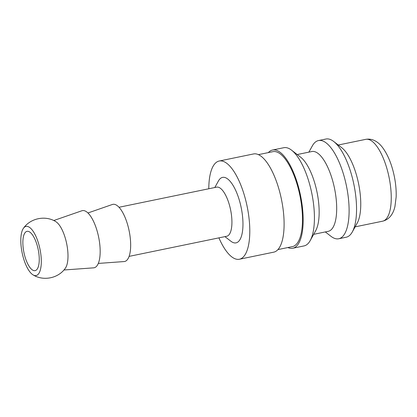 <?xml version="1.0" encoding="UTF-8"?>
<svg xmlns="http://www.w3.org/2000/svg" width="417" height="417" viewBox="0 0 417 417"><rect width="100%" height="100%" fill="white"/><g stroke="black" fill="none" stroke-linecap="round" stroke-linejoin="round"><path stroke-width="0.63" d="M239.426 259.233L273.734 252.16A50.134 18.218 -101.6 0 0 274.376 251.998A50.134 18.218 -101.6 0 0 281.267 198.492A50.134 18.218 -101.6 0 0 253.494 153.956L219.18 161.025A50.134 18.218 78.4 0 1 246.958 205.565A50.134 18.218 78.4 0 1 240.062 259.066A50.134 18.218 78.4 0 1 239.426 259.233A50.134 18.218 78.4 0 1 218.915 237.867M208.792 188.765A50.134 18.218 78.4 0 1 218.544 161.191A50.134 18.218 78.4 0 1 219.18 161.025M277.967 249.585L292.458 246.598A48.466 17.608 -101.6 0 0 293.078 246.437A48.466 17.608 -101.6 0 0 299.745 194.718A48.466 17.608 -101.6 0 0 272.895 151.663L258.399 154.65M287.892 247.536A50.134 18.218 -101.6 0 0 292.797 248.235L304.045 245.915A50.134 18.218 -101.6 0 0 304.681 245.749A50.134 18.218 -101.6 0 0 310.201 240.593A50.134 18.218 -101.6 0 0 311.765 193.134A50.134 18.218 -101.6 0 0 291.561 150.162A50.134 18.218 -101.6 0 0 283.8 147.707L272.556 150.026A50.134 18.218 -101.6 0 0 271.915 150.193A50.134 18.218 -101.6 0 0 268.324 152.606M292.797 248.235A50.134 18.218 -101.6 0 0 293.438 248.068A50.134 18.218 -101.6 0 0 300.329 194.567A50.134 18.218 -101.6 0 0 272.556 150.026M310.201 240.593L315.726 230.617A40.736 14.798 -101.6 0 0 316.998 192.055A40.736 14.798 -101.6 0 0 300.579 157.141L291.561 150.162M313.667 234.333L328.262 231.326A40.736 14.798 -101.6 0 0 328.778 231.19A40.736 14.798 -101.6 0 0 334.382 187.718A40.736 14.798 -101.6 0 0 311.812 151.533L297.222 154.54M325.317 231.93L330.978 236.309A50.134 18.218 -101.6 0 0 338.734 238.764A50.134 18.218 -101.6 0 0 339.375 238.597A50.134 18.218 -101.6 0 0 346.272 185.096A50.134 18.218 -101.6 0 0 318.494 140.555A50.134 18.218 -101.6 0 0 317.853 140.722A50.134 18.218 -101.6 0 0 312.338 145.877L308.872 152.137M338.734 238.764L346.173 237.231A50.134 18.218 -101.6 0 0 346.808 237.065A50.134 18.218 -101.6 0 0 352.329 231.909A50.134 18.218 -101.6 0 0 353.892 184.45A50.134 18.218 -101.6 0 0 333.689 141.478A50.134 18.218 -101.6 0 0 325.927 139.023L318.494 140.555M352.329 231.909L357.239 223.043A41.778 15.179 -101.6 0 0 358.542 183.49A41.778 15.179 -101.6 0 0 341.705 147.681L333.689 141.478M129.114 256.377L226.739 236.251A25.067 9.106 -101.6 0 0 227.056 236.173A25.067 9.106 -101.6 0 0 230.507 209.417A25.067 9.106 -101.6 0 0 216.621 187.15L118.996 207.27M33.084 274.892C43.431 281.381 58.401 278.295 65.339 268.24A25.067 9.106 -101.6 0 0 66.48 242.767A25.067 9.106 -101.6 0 0 55.727 221.594C45.38 215.104 30.41 218.185 23.467 228.24A25.067 9.106 -101.6 0 0 22.33 253.718A25.067 9.106 -101.6 0 0 33.084 274.892A25.067 9.106 -101.6 0 0 36.441 275.46A25.067 9.106 -101.6 0 0 39.792 248.266A25.067 9.106 -101.6 0 0 23.467 228.24M63.937 269.992L93.632 267.844A29.174 10.597 -101.6 0 0 94.508 267.678A29.174 10.597 -101.6 0 0 98.407 236.032A29.174 10.597 -101.6 0 0 81.987 210.731A29.174 10.597 -101.6 0 0 81.868 210.767A29.174 10.597 -101.6 0 0 81.748 210.809M98.323 263.424L124.13 261.558A29.174 10.597 -101.6 0 0 125.006 261.391A29.174 10.597 -101.6 0 0 128.905 229.746A29.174 10.597 -101.6 0 0 112.486 204.445A29.174 10.597 -101.6 0 0 112.366 204.481A29.174 10.597 -101.6 0 0 112.251 204.523M214.807 187.525L218.451 180.942A33.423 12.145 78.4 0 1 222.131 177.506A33.423 12.145 78.4 0 1 240.948 206.498A33.423 12.145 78.4 0 1 236.475 242.757A33.423 12.145 78.4 0 1 230.877 241.229L224.93 236.627M26.756 231.414A20.052 7.287 78.4 0 1 27.011 231.352A20.052 7.287 78.4 0 1 38.124 249.168A20.052 7.287 78.4 0 1 35.367 270.565A20.052 7.287 78.4 0 1 35.111 270.633A20.052 7.287 78.4 0 1 23.998 252.817A20.052 7.287 78.4 0 1 26.756 231.414M365.74 139.351C373.45 138.043 379.162 142.89 382.79 147.853C387.794 154.801 391.521 163.798 393.976 174.843C395.67 182.62 396.395 190.011 396.15 197.022L394.941 206.504C393.601 212.472 390.328 219.295 382.608 221.192A41.778 15.179 -101.6 0 0 383.14 221.052A41.778 15.179 -101.6 0 0 388.727 175.729A41.778 15.179 -101.6 0 0 365.74 139.351L338.26 145.017M87.924 212.978L112.366 204.481M53.746 220.541L81.868 210.767M382.608 221.192L355.128 226.853"/></g></svg>
